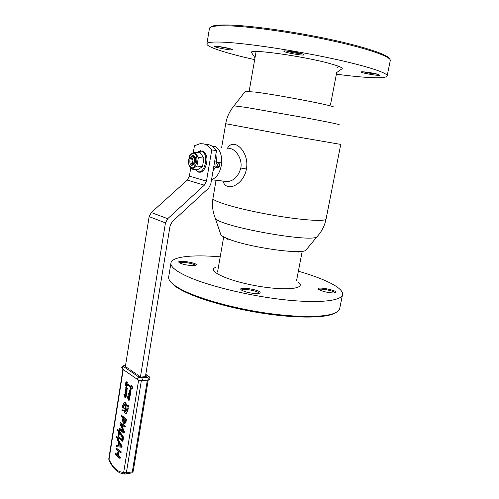 <?xml version="1.0" encoding="UTF-8"?>
<svg xmlns="http://www.w3.org/2000/svg" width="499" height="499" viewBox="0 0 499 499"><rect width="100%" height="100%" fill="white"/><g stroke="black" fill="none" stroke-linecap="round" stroke-linejoin="round"><path stroke-width="0.75" d="M300.941 53.468C295.003 51.809 283.494 50.274 283.825 51.166C283.239 52.326 303.585 56 304.078 54.828C304.253 54.547 303.205 54.092 300.941 53.468M229.303 48.49C223.764 47.043 214.258 45.696 214.526 46.395C214.015 47.324 232.422 50.786 232.771 49.831L229.303 48.49M377.606 74.214C372.46 72.767 360.889 71.214 361.245 72.006C360.715 72.954 379.502 76.179 379.876 75.199L377.606 74.214M254.677 59.643C226.284 53.287 205.482 46.7 206.935 43.675C207.659 42.103 213.984 41.654 225.916 42.315C248.833 43.638 293.325 50.293 329.951 58.084C366.665 65.868 388.783 73.203 387.112 76.091C385.796 79.017 364.264 77.9 336.395 74.189M209.38 28.742L209.461 28.25C210.247 26.31 216.66 25.505 228.685 25.848C251.777 26.559 296.493 32.953 333.207 41.03C370.009 49.102 392.052 57.192 390.237 60.778L387.174 75.767M210.728 27.177C212.05 25.437 218.35 24.725 229.64 25.037C251.77 25.699 293.755 31.574 329.434 39.234C365.168 46.894 388.546 54.896 389.507 58.882M379.134 74.089C378.953 74.763 367.613 73.122 363.715 71.862M230.532 48.821L216.971 46.301M302.038 53.78C298.795 53.817 289.139 52.102 286.12 50.948M194.635 163.915L192.683 164.732C189.907 164.202 190.674 156.567 193.518 156.437L195.383 157.728M191.897 165.45C188.217 164.695 189.907 154.422 193.537 155.582L194.853 156.599C196.045 158.894 195.964 161.339 194.616 163.946L191.897 165.45M193.918 153.305C199.276 154.571 196.806 169.286 191.522 167.714C186.27 166.335 188.641 151.933 193.918 153.305M189.788 155.239L194.766 152.045L198.384 157.441L196.943 166.042L191.928 169.13L188.391 163.722L189.788 155.239M194.766 152.045L200.299 152.819L203.929 158.183L202.488 166.735L197.454 169.797L191.928 169.13M198.384 157.441L203.929 158.183M196.943 166.042L202.488 166.735M195.115 166.853L194.51 165.799M121.288 415.511L126.029 419.222L125.654 421.58L124.65 423.607L123.771 423.364C122.81 422.422 122.467 420.981 122.742 419.029L122.929 417.869L121.132 416.459L121.288 415.511L121.7 415.461L126.447 419.172L126.066 421.524L124.794 423.589M119.242 428.354L123.322 431.747L119.997 423.601L120.19 422.397L124.912 426.171L124.762 427.119L120.689 423.826L123.995 431.885L123.796 433.12L119.093 429.296L119.242 428.354L119.654 428.298L122.991 430.999M120.19 422.397L125.33 426.115L125.18 427.063L124.762 427.119M121.376 424.412L124.413 431.822L124.214 433.063L123.796 433.12M116.517 436.606L117.758 437.635L118.75 431.423L117.502 430.406L117.645 429.527L119.355 430.924L119.255 431.579L123.134 437.243L122.492 441.241L118.269 437.735L118.082 438.902L116.379 437.48L116.517 436.606L117.82 437.28M117.645 429.527L119.772 430.868L119.666 431.523L123.552 437.18L122.91 441.178L122.492 441.241M118.631 438.035L118.5 438.839L118.082 438.902M116.492 445.595L117.964 445.782L118.55 442.095L117.365 440.118L117.533 439.07L121.681 446.306L121.531 447.247L116.323 446.642L116.492 445.595L117.982 445.669M117.533 439.07L117.945 439.008L122.099 446.243L121.943 447.185L121.531 447.247M115.257 453.335L117.377 455.169L118.101 450.678L115.974 448.863L116.124 447.927L120.783 451.901L120.633 452.843L118.562 451.077L117.845 455.568L119.91 457.352L119.754 458.294L115.113 454.271L115.257 453.335L115.674 453.273L117.44 454.795M116.124 447.927L121.201 451.838L121.045 452.78L120.633 452.843M118.918 451.383L118.257 455.506L120.321 457.29L120.172 458.225L119.754 458.294M125.798 387.293L125.91 388.983L126.291 388.166L126.652 389.363L127.064 388.259L126.721 389.775L126.278 388.983L125.842 389.351L125.798 387.293L126.422 387.399L126.191 388.702M126.883 388.328L126.833 389.027M126.865 388.116L127.482 388.216L126.933 389.682M126.409 390.536L126.316 392.239L125.087 391.49L125.76 389.788L126.01 391.734L126.447 391.472L126.409 390.536L127.045 390.648L126.634 392.208M125.829 389.775L126.497 390.524M126.478 391.023L126.434 391.534M125.611 393.798L124.638 394.304L125.555 393.125L124.962 392.251L126.746 393.206L126.266 393.636L125.648 393.181M126.185 393.574L126.428 395.171L126.01 395.214L125.542 393.555L124.638 394.304M125.629 395.938L125.386 397.666L124.925 397.541L124.357 395.838L124.706 395.252L123.883 394.64L124.363 394.216L126.347 395.682L126.284 396.063L125.642 395.938M126.116 396.081L126.178 396.967L125.654 397.634M129.515 390.399L130.276 391.746L129.971 392.295L129.185 390.96L129.634 390.386M129.634 389.969L130.333 390.05L130.869 391.871L130.27 392.676M128.667 393.156L129.871 394.035L130.177 393.399L129.865 395.314L129.809 394.416L128.611 393.536L129.085 393.112L129.921 393.723M129.996 393.268L130.595 393.355L130.283 395.27L129.865 395.314M129.06 396.343L128.075 396.855L129.01 395.657L128.411 394.784L130.208 395.751L129.728 396.187L129.104 395.726M129.64 396.119L129.89 397.734L129.472 397.778L128.992 396.1L128.075 396.855M127.794 396.755L129.809 398.246L129.746 398.626L129.079 398.501L128.836 400.235L128.368 400.111L127.794 398.395L128.149 397.803L127.314 397.185L127.794 396.755M129.572 398.645L129.634 399.537L129.104 400.204M129.235 385.571L131.349 387.081L130.825 384.91L131.499 385.39L132.173 388.185L130.832 389.532L130.158 389.045L131.2 388.004L129.085 386.488L129.235 385.571L129.653 385.527L131.249 386.669M130.825 384.91L131.917 385.353L132.591 388.141L130.832 389.532M122.349 407.933L123.203 407.745L124.419 403.916C125.155 404.003 125.43 405.069 125.23 407.122L128.493 406.648L128.742 405.088L126.066 405.631C125.829 403.392 125.218 402.344 124.232 402.475L122.779 405.257L122.349 407.933L123.621 407.702L124.7 403.934M126.478 405.537C126.241 403.329 125.629 402.294 124.644 402.431L124.569 402.437M121.918 410.633L124.151 410.166C124.382 412.417 125.006 413.478 126.01 413.34L127.457 410.565L127.887 407.87L127.02 408.057L125.804 411.893C125.056 411.812 124.781 410.739 124.981 408.675L122.168 409.093L121.918 410.633L124.151 410.203M125.935 411.825L125.43 408.438L125.012 408.481M126.085 413.328L127.875 410.515L128.305 407.82L127.887 407.87M126.515 386.419L125.998 384.274L128.087 385.771L128.505 385.733L128.655 384.816L126.559 383.319L127.588 382.271L126.927 381.804L125.193 383.188L125.854 385.945L126.933 386.382L126.515 384.642M145.521 376.065L146.288 376.589L140.787 377.076L137.007 374.487M135.984 373.788L129.952 369.659M128.96 368.979L125.38 366.497M125.199 407.315L128.493 406.648M128.075 406.697L128.324 405.132M123.203 407.745L123.621 407.702M128.087 385.771L128.237 384.854L128.655 384.816M128.237 384.854L126.559 383.319M126.147 383.363L127.588 382.271M127.17 382.309L126.509 381.841M132.173 388.185L132.591 388.141M131.499 385.39L131.917 385.353M127.376 396.805L129.809 398.246M129.391 398.289L129.328 398.676M128.505 398.071L129.054 399.362L128.779 399.824L127.975 398.495L128.505 398.071M128.917 399.724L128.53 398.083M128.411 394.784L130.208 395.751M129.79 395.801L129.728 396.187M129.091 395.732L129.553 397.273L129.971 397.229M129.553 397.273L129.472 397.778M130.177 393.399L130.595 393.355M129.01 390.804L129.472 389.987L129.915 390.093L130.451 391.915L130.008 392.707L129.534 392.582L129.01 390.804M130.102 392.208L129.796 390.443M123.945 394.26L126.347 395.682M125.929 395.726L125.873 396.106M125.062 395.507L125.598 396.792L125.33 397.254L124.538 395.938L125.062 395.507M125.461 397.154L125.087 395.532M124.962 392.251L126.746 393.206M126.328 393.249L126.266 393.636M125.636 393.187L126.091 394.715L126.509 394.672M126.091 394.715L126.01 395.214M126.627 390.692L127.045 390.648M126.01 391.734L126.384 391.696M125.885 390.954L125.698 391.509L125.586 390.149L125.885 390.954M125.873 391.104L125.842 390.349M126.004 387.442L126.422 387.399M127.064 388.259L127.482 388.216M120.783 451.901L121.201 451.838M117.845 455.568L118.257 455.506M119.91 457.352L120.321 457.29M121.681 446.306L122.099 446.243M118.481 445.85L118.962 442.819L121.051 446.312L118.481 445.85L118.893 445.788L119.28 443.355M120.895 446.081L118.893 445.788M119.355 430.924L119.772 430.868M119.255 431.579L119.666 431.523M123.134 437.243L123.552 437.18M118.419 436.8L119.086 432.614L122.529 437.673L122.174 439.906L118.419 436.8L118.837 436.737L119.392 433.232M122.23 439.544L118.837 436.737M124.912 426.171L125.33 426.115M120.945 424.431L121.332 424.381M123.995 431.885L124.413 431.822M126.029 419.222L126.447 419.172M125.399 419.809L124.519 422.522L123.908 422.347L123.409 418.249L125.399 419.809M124.631 422.466L123.777 418.53M125.374 366.528L149.132 216.61L151.303 212.543L187.287 180.095L189.389 176.135L190.761 167.864M193.275 152.719L194.423 145.795L200.161 143.656L203.642 143.874C206.742 144.616 209.449 146.631 211.769 149.931L216.51 150.611L210.778 184.112L208.638 188.167L172.311 221.568L170.097 225.741L145.421 376.664M140.462 376.851L165.456 222.903L167.683 218.712L204.316 185.191L206.474 181.118L211.769 149.931M216.51 150.611C214.183 147.33 211.464 145.315 208.357 144.573L206.686 144.323M194.61 156.742L192.832 157.971L192.04 160.129L192.639 163.878L193.518 164.62L194.803 156.904M193.768 164.614L195.015 157.129M195.059 157.185L193.824 164.589M211.557 179.584C216.41 178.037 219.66 173.353 221.313 165.525C223.259 155.233 218.312 145.134 212.019 146.095L211.95 146.101M213.048 170.864L215.724 167.034M214.601 161.77L221.631 162.936C221.955 155.127 220.028 149.8 215.855 146.943L212.455 146.438M216.56 162.269L215.917 154.091M221.65 147.517L225.716 123.715C226.877 116.997 229.64 111.046 234.006 105.857L245.951 107.379L307.147 118.095C329.284 122.267 339.975 124.501 339.208 124.781M234.05 105.788L245.234 91.398L255.65 92.128C278.342 95.016 331.623 105.202 333.625 106.973M220.489 233.601L220.907 234.829C222.011 236.152 224.937 237.699 229.683 239.47C250.723 247.704 302.824 254.833 305.906 250.124L306.311 249.631M214.844 217.059L215.381 218.4C219.959 226.527 312.399 243.163 317.033 236.688L317.539 236.133M298.302 282.185C307.028 288.771 285.771 291.185 256.311 285.833C226.845 280.588 206.361 270.664 215.718 267.327M218.612 265.942L218.668 265.618M252.138 53.512L251.284 52.239C251.309 48.958 303.498 56.262 329.134 63.367C337.885 65.749 342.258 67.496 342.264 68.606L341.416 69.211M224.594 181.231L227.787 181.592C234.112 180.619 238.46 176.097 240.836 168.038C242.739 157.865 234.387 147.654 228.792 148.577M222.741 181.125L224.17 183.8C229.378 191.66 244.317 182.896 246.394 169.005C249.756 152.501 234.237 137.094 227.737 147.823L227.27 148.353M256.636 293.568C250.124 293.262 245.034 292.077 241.373 290C236.015 285.497 265.194 290.699 259.393 293.219L256.636 293.568M192.614 265.643C186.657 265.268 182.185 264.264 179.21 262.636C174.856 259.112 200.405 263.247 195.82 265.318L192.614 265.643M333.444 292.988C327.201 292.62 322.279 291.428 318.68 289.408C314.339 285.646 340.274 290.798 335.44 292.745L333.444 292.988M220.202 256.835C192.358 254.44 171.088 256.58 170.901 263.391C170.777 266.903 176.022 271.15 186.632 276.128C207.035 285.59 248.44 295.801 283.819 299.706C319.266 303.648 342.277 300.866 342.601 294.285C343.25 287.823 324.325 278.629 298.371 271.219M168.762 276.402L168.618 277.307C168.512 279.49 170.234 281.966 173.783 284.742C176.328 286.713 179.79 288.759 184.156 290.886C201.378 299.288 233.395 308.17 264.682 312.848C295.982 317.526 322.847 317.52 333.663 313.509C337.53 312.068 339.57 310.266 339.782 308.101L342.464 294.959M170.521 281.71L174.5 285.702C177.026 287.655 180.451 289.688 184.773 291.796C201.827 300.13 233.47 308.925 264.389 313.547C295.314 318.169 321.892 318.144 332.627 314.158L336.232 312.368M334.879 292.882C334.879 290.998 319.74 287.929 319.036 289.663M195.246 265.48C195.165 263.653 180.264 261.17 179.578 262.879M258.912 293.362C259.399 291.092 241.959 287.886 241.622 290.181M195.128 169.517L197.829 171.644C205.463 174.369 209.175 152.538 201.265 151.128L197.224 152.388M218.194 162.574L218.762 162.768L219.922 165.362C219.604 167.034 218.556 167.683 216.766 167.308C215.206 165.038 215.687 163.46 218.194 162.574M219.541 165.35L218.624 163.716C215.574 163.978 218.4 168.993 219.541 165.35M217.533 167.514L213.79 166.523M123.216 369.584L109.025 459.342C113.061 468.037 117.951 472.366 123.69 472.341L138.622 380.188M138.179 379.957L137.618 378.735L139.102 377.225L141.822 377.787L147.829 377.25L148.44 376.396L145.764 374.593M122.791 369.291L121.762 367.439C122.386 366.16 123.128 365.599 123.977 365.761L125.498 365.748M124.363 365.829L123.683 366.628L139.102 377.225M141.604 380.681L142.377 379.72L141.822 377.787M147.604 380.126L148.384 379.171L147.829 377.25M149.981 378.41L149.201 376.676L148.44 376.396M149.968 378.467C149.276 379.727 148.552 380.269 147.81 380.107L141.803 380.662C139.795 380.687 138.479 380.381 137.855 379.733L122.467 369.06L122.224 368.087L123.683 366.628M125.679 474.006L131.686 472.915L133.233 471.218L148.209 380.045M108.794 458.818L108.907 459.866C112.98 468.998 118.363 473.713 125.062 474.025L123.69 472.341L126.347 472.915L132.31 471.842L147.355 380.151M141.348 380.693L126.347 472.915L125.729 473.988L125.062 474.025L131.686 472.915L133.233 471.218M122.922 369.379L108.788 458.868L108.963 460.003M125.199 474.044L124.313 474.025M123.509 405.818L123.927 405.768M127.457 410.565L127.875 410.515M124.981 408.675L125.399 408.625M129.216 399.58L129.634 399.537M127.975 398.495L128.393 398.452M128.436 399.73L128.854 399.68M129.915 390.093L130.333 390.05M130.451 391.915L130.869 391.871M129.185 390.96L129.603 390.917M129.59 392.189L130.008 392.145M125.76 397.011L126.178 396.967M124.538 395.938L124.956 395.894M124.993 397.16L125.411 397.117M126.621 391.634L127.039 391.59M125.76 389.788L126.178 389.744M126.066 390.935L126.465 390.892M125.405 390.505L125.823 390.461M125.785 388.141L126.203 388.097M126.44 388.528L126.858 388.484M127.027 389.083L127.445 389.039M122.685 431.148L123.028 431.099M125.654 421.58L126.066 421.524M123.234 419.341L123.652 419.285M123.908 422.347L124.326 422.291M189.389 176.135L206.474 181.118M149.132 216.61L165.456 222.903M151.303 212.543L167.683 218.712M187.287 180.095L204.316 185.191M225.716 123.715L284.467 134.699L340.761 144.411M212.992 198.153L212.942 198.434C212.593 201.428 238.447 209.031 269.741 214.645C301.034 220.29 326.683 221.955 326.115 218.799L340.755 144.429M246.394 169.005L240.836 168.038M206.935 43.675L209.461 28.25M303.854 54.491L304.078 54.828M195.159 157.328L194.853 156.599M193.518 156.437L194.242 156.536M202.494 150.985C204.44 151.852 205.781 153.698 206.517 156.524C208.089 159.911 205.42 172.442 199.837 172.236L198.103 172.068L195.034 169.504M200.536 150.698L197.124 152.376M145.795 374.381L148.877 376.452M124.157 365.748L125.517 365.642M126.01 413.34L126.422 413.284M129.253 400.192L128.836 400.235M130.426 392.663L130.008 392.707M125.804 397.616L125.386 397.666M126.734 392.195L126.316 392.239M125.954 389.688L125.617 389.725M127.139 389.738L126.721 389.775M125.068 423.551L124.65 423.607M330.5 104.721L336.713 72.517M337.63 67.783L337.798 66.903M249.132 91.367L255.95 52.345M211.526 179.765L227.787 181.592M305.906 250.124L317.127 236.62M220.907 234.829L215.287 218.3M215.381 218.4C212.693 211.975 211.875 205.326 212.942 198.434L216.03 180.37M317.033 236.688C321.674 231.661 324.687 225.779 326.065 219.042M342.264 68.606L336.719 72.542M251.284 52.239L255.051 57.853M297.947 252.207L300.005 251.477M228.137 239.645L226.421 238.173M222.891 181.143L224.17 183.8M170.901 263.391L168.618 277.307M332.627 314.158L333.663 313.509M174.5 285.702L173.783 284.742M223.695 236.863L217.539 272.086M302.219 251.259L296.612 280.313"/></g></svg>
